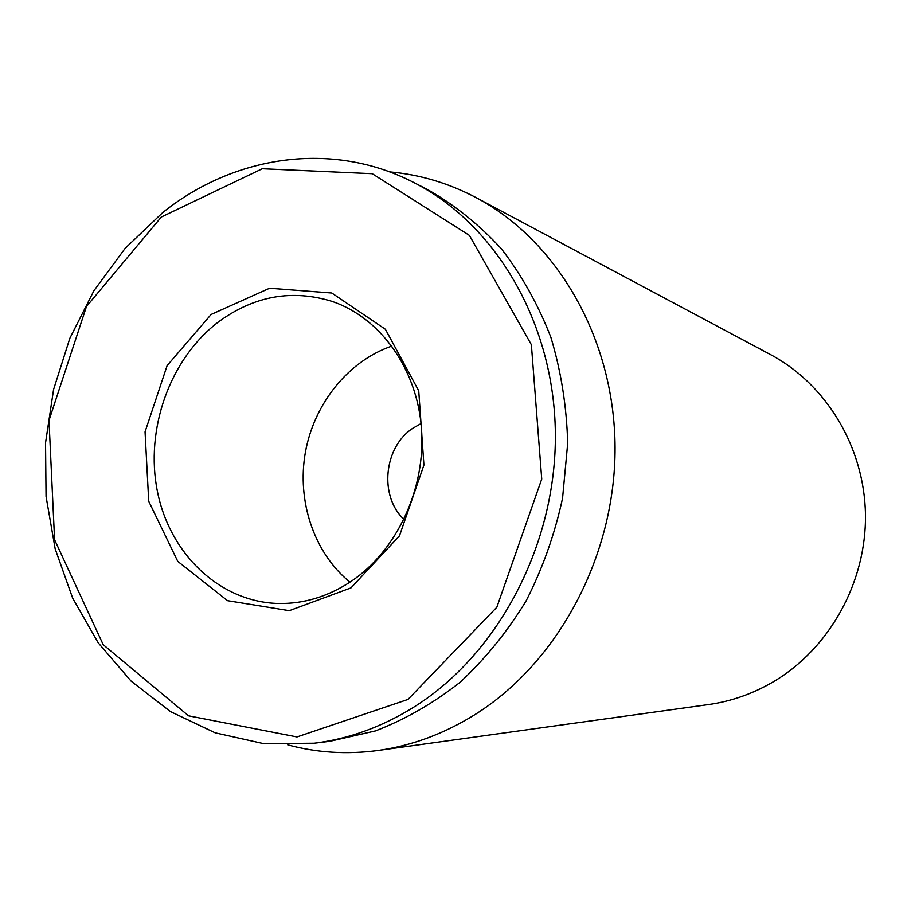 <?xml version="1.0" encoding="UTF-8"?>
<svg xmlns="http://www.w3.org/2000/svg" width="911" height="911" viewBox="0 0 911 911"><rect width="100%" height="100%" fill="white"/><g stroke="black" fill="none" stroke-linecap="round" stroke-linejoin="round"><path stroke-width="1.37" d="M377.974 750.493L708.462 704.567C731.522 701.322 753.374 693.59 774.02 681.382C829.682 648.199 866.407 582.118 865.45 514.567C864.402 446.994 826.106 384.18 770.638 354.664L476.214 197.676C557.361 240.663 614.561 338.96 615.05 447.369C615.494 555.721 558.295 662.456 474.938 714.611C444.044 733.822 411.726 745.779 377.974 750.493C347.023 754.65 316.971 752.782 287.796 744.879M404.006 519.441C379.01 496.301 383.702 447.392 412.649 428.364L421.041 423.569M351.316 581.264C328.302 596.511 304.046 603.925 278.527 603.492C219.893 602.114 169.981 554.15 157.455 491.724C144.781 429.297 169.867 358.752 218.538 321.856C254.101 295.881 291.987 289.06 332.208 301.427C380.263 317.757 417.067 368.693 421.486 428.557C425.927 488.376 397.059 550.472 351.316 581.264M211.147 314.443L167.123 365.607L145.054 431.848L148.721 501.266L177.759 561.37L227.545 600.679L289.277 610.666L350.951 587.902L399.474 535.862L423.922 465.043L418.73 390.808L385.399 329.292L331.798 293.012L269.599 288.229L211.147 314.443M391.912 346.043C348.207 361.041 314.079 403.641 305.356 452.46C296.724 501.278 314.09 553.034 349.949 582.175M407.969 699.432L296.986 736.942L188.531 715.818L103.216 644.692L54.592 539.779L49 420.415L86.465 306.506L161.338 217.012L262.3 168.729L372.235 173.694L469.404 235.391L531.375 344.722L541.738 479.061L496.848 607.216L407.969 699.432M415.279 706.207C499.069 652.971 556.462 543.662 555.368 433.42C554.264 323.132 495.743 224.186 413.799 182.519C332.162 140.317 233.979 155.371 162.636 212.65L125.149 248.339L93.924 290.711L69.84 338.3L53.567 389.544L45.55 442.826L46.062 496.472L55.161 548.821L72.664 598.151L98.206 642.813L131.127 681.143L170.516 711.616L215.19 732.831L263.655 743.649L314.158 743.228C349.323 738.901 383.03 726.557 415.279 706.207M314.158 743.228L329.873 741.303L375.389 730.929C405.304 719.394 433.568 703.144 460.18 682.202C485.369 658.767 507.336 631.687 526.08 600.953C542.592 568.566 554.753 534.301 562.565 498.169L567.69 443.372C566.71 406.716 561.108 371.381 550.904 337.389C538.23 304.741 521.764 275.259 501.494 248.942C479.414 224.858 454.874 205.123 427.885 189.739L413.799 182.519M389.623 171.883C419.732 174.525 448.599 183.122 476.214 197.676"/></g></svg>
